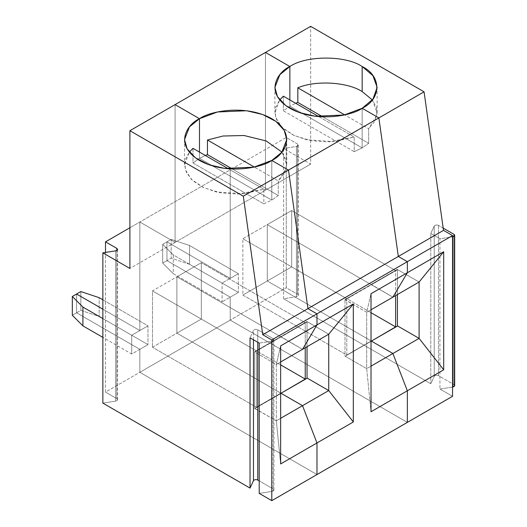 <?xml version="1.0" encoding="UTF-8"?>
<svg xmlns="http://www.w3.org/2000/svg" width="527" height="527" viewBox="0 0 527 527"><rect width="100%" height="100%" fill="white"/><g stroke="black" fill="none" stroke-linecap="round" stroke-linejoin="round"><path stroke-width="0.4" stroke-dasharray="2.63 1.98" d="M289.863 99.919L289.863 106.184L295.7 103.285L289.863 106.184L289.863 99.919L289.863 106.184L362.168 147.922L289.863 106.184L362.168 147.922L362.168 108.272L362.168 147.922L368.669 143.331L362.168 147.922L362.168 108.272L362.168 147.922L289.863 106.184L283.368 110.775L354.203 151.677L362.168 147.922L354.203 151.677L354.203 137.066L333.96 141.605L306.655 139.76L293.44 135.189L283.065 128.45L276.827 120.485L274.89 112.442L279.725 99.919L275.549 107.719L275.562 117.211L281.708 127.172L294.244 135.571L310.877 140.637L327.985 141.941L354.203 137.066L354.203 151.677L283.368 110.775L289.863 106.184L289.863 99.919M189.549 264.284L171.216 258.171L171.216 239.39L189.549 245.503L189.549 264.284L238.356 292.459L230.22 297.156L230.22 320.113L407.351 422.384L230.22 320.113L230.22 297.156L166.954 260.634L230.22 297.156L238.356 292.459L238.356 273.678L230.22 278.375L166.954 241.847L166.954 260.634L171.216 258.171L189.549 264.284L189.549 245.503L171.216 239.39L166.954 241.847L230.22 278.375L230.22 169.839L230.22 278.375L238.356 273.678L189.549 245.503L238.356 273.678L238.356 292.459L189.549 264.284M371.383 341.088L345.178 356.219L371.383 341.088M371.206 340.982L267.275 280.983L267.275 224.627L392.892 297.156L371.383 284.738L397.595 269.607L419.103 282.024L397.595 269.607L371.383 284.738L397.595 269.607L371.206 284.422L397.411 269.29L371.206 284.422L395.606 270.542L395.606 295.588L395.606 270.542L371.206 284.633L267.275 224.627L267.275 280.983L291.675 266.893L291.675 210.543L267.275 224.627L291.675 210.543L395.606 270.542L291.675 210.543L291.675 266.893L267.275 280.983L371.206 340.982L346.806 355.073L242.868 295.067L242.868 238.718L267.275 224.627L267.275 280.983L371.206 340.982L267.275 280.983L267.275 224.627L371.206 284.633L267.275 224.627L242.868 238.718L346.806 298.723L242.868 238.718L242.868 295.067L267.275 280.983L242.868 295.067L346.806 355.073L346.806 298.723L346.806 355.073L371.206 340.982M265.463 52.436L265.463 190.188L230.22 169.839L286.253 137.488L286.253 287.762L230.22 320.113L286.253 287.762L297.584 294.303C298.776 295.37 298.394 296.194 296.438 296.773L283.605 298.756L430.79 383.735L434.222 376.324C435.23 375.198 436.652 374.974 438.504 375.665L453.931 384.572L438.504 375.665L438.504 225.391C436.652 224.7 435.23 224.924 434.222 226.05L434.222 376.324L430.79 383.735L430.79 233.461L434.222 226.05L430.79 233.461L439.953 238.751L452.785 236.768L439.953 238.751L439.953 389.025L452.541 396.297L439.953 389.025L452.785 387.042L439.953 389.025L439.953 238.751L430.79 233.461L430.79 383.735L283.605 298.756L283.605 148.482L310.653 164.101L310.653 26.35L310.653 164.101L283.605 148.482L283.605 298.756L296.438 296.773L298.328 295.351L297.584 294.303L286.253 287.762L286.253 137.488L297.584 144.029L297.584 294.303L297.584 144.029L298.328 145.077L296.438 146.499L296.438 296.773L296.438 146.499L283.605 148.482L296.438 146.499C298.394 145.92 298.776 145.096 297.584 144.029L286.253 137.488L230.22 169.839L265.463 190.188L310.653 164.101L265.463 190.188L265.463 52.436M166.954 260.634L166.954 241.847L171.216 239.39L171.216 258.171L166.954 260.634L166.954 241.847L230.22 278.375L230.22 169.839L265.463 190.188L175.089 242.367L175.089 104.616L175.089 242.367L139.846 222.019L139.846 330.548L131.71 335.244L131.71 354.032L139.846 349.335L139.846 372.293L105.499 392.121L105.499 252.433L105.499 392.121L139.846 372.293L139.846 349.335L76.58 312.807L76.58 294.026L76.58 312.807L139.846 349.335L131.71 354.032L102.857 337.372L131.71 354.032L131.71 335.244L139.846 330.548L139.846 222.019L175.089 242.367L129.899 268.454L175.089 242.367L139.846 222.019L129.899 227.756L139.846 222.019L139.846 330.548L102.857 309.197L139.846 330.548L102.857 309.197L139.846 330.548L139.846 222.019L175.089 242.367L175.089 104.616L175.089 242.367L265.463 190.188L230.22 169.839L139.846 222.019L230.22 169.839L230.22 278.375L166.954 241.847L166.954 260.634L162.698 263.092L173.284 273.678L173.284 254.89L162.698 244.304L162.698 263.092L162.698 244.304L166.954 241.847L162.698 244.304L173.284 254.89L222.084 283.065L230.22 278.375L222.084 283.065L173.284 254.89L173.284 273.678L222.084 301.852L222.084 283.065L222.084 301.852L173.284 273.678L162.698 263.092L166.954 260.634L230.22 297.156L166.954 260.634M397.411 294.547L397.411 269.29L397.411 294.547M371.021 312.702L291.675 266.893L371.021 312.702M443.187 228.099L438.504 225.391L443.187 228.099M453.931 234.298L453.931 384.572L453.931 234.298M454.676 385.619L453.931 384.572M438.504 225.391L438.504 375.665C436.652 374.974 435.23 375.198 434.222 376.324L434.222 226.05C435.23 224.924 436.652 224.7 438.504 225.391M372.312 99.919L377.134 112.811L374.756 121.355L368.669 128.72L368.669 143.331L322.814 116.856L368.669 143.331L368.669 128.72L344.691 114.873L368.669 128.72L376.957 114.945L376.331 107.218L372.312 99.919M316.977 474.563L139.846 372.293L316.977 474.563L139.846 372.293L230.22 320.113L230.22 297.156L222.084 301.852L230.22 297.156L230.22 320.113L407.351 422.384L230.22 320.113L139.846 372.293L316.977 474.563M199.489 152.099L199.489 158.363L271.794 200.102L271.794 160.445L271.794 200.102L263.829 203.857L263.829 189.246L243.579 193.778L216.281 191.94L203.066 187.368L192.684 180.629L186.453 172.665L184.516 164.622L189.345 152.099L185.175 159.898L185.188 169.391L191.334 179.345L203.87 187.744L220.497 192.816L237.611 194.114L263.829 189.246L263.829 203.857L271.794 200.102L199.489 158.363L199.489 152.099L199.489 158.363L192.994 162.955L199.489 158.363L199.489 152.099M302.518 349.335L176.894 276.807L176.894 333.156L280.832 393.162L256.425 407.252L256.425 350.896L280.832 336.601L302.518 349.335L281.01 336.918L254.798 352.049L276.313 364.467L276.313 420.816L254.798 408.609L281.01 393.478L254.62 408.504L281.01 393.267L254.798 408.399L276.313 420.816L276.313 364.467L254.798 352.049L281.01 336.918L302.518 349.335M259.205 493.384L272.031 491.395C273.994 490.821 274.369 489.998 273.177 488.931L259.205 480.861L273.177 488.931L273.928 489.972L272.031 491.395L259.205 493.384M102.857 403.115L115.683 401.133C117.64 400.553 118.022 399.729 116.829 398.662L105.499 392.121L116.829 398.662L117.58 399.703L115.683 401.133L102.857 403.115M253.474 339.803L253.474 330.409L250.035 337.814L253.474 330.409L253.474 339.803M259.205 343.11L272.031 341.121L272.031 491.395L272.031 341.121L259.205 343.11M257.749 342.267L257.749 329.744C255.905 329.059 254.475 329.276 253.474 330.409C254.475 329.276 255.905 329.059 257.749 329.744L273.177 338.657C274.369 339.724 273.994 340.547 272.031 341.121L273.928 339.698L273.177 338.657L273.177 488.931L273.177 338.657L257.749 329.744L257.749 342.267M280.832 393.373L254.62 408.504L254.62 351.733L254.798 352.049L281.01 336.707L254.62 351.733L280.832 336.601L254.62 351.733L254.62 408.504L280.832 393.373M280.647 361.963L276.313 364.467L280.647 361.963M280.647 345.89L276.313 364.467L280.647 345.89M280.647 463.931L276.313 420.816L280.647 418.313L276.313 420.816L280.647 463.931M152.494 347.247L176.894 333.156L176.894 276.807L152.494 290.891L152.494 347.247L152.494 290.891L256.425 350.896L256.425 407.252L152.494 347.247L256.425 407.252L280.832 393.162L176.894 333.156L152.494 347.247M280.832 336.812L256.425 350.896L152.494 290.891L176.894 276.807L281.01 336.918L280.832 336.601L307.037 321.47L281.01 336.707L307.221 321.786L281.01 336.918L307.221 321.786L328.729 334.204L307.221 321.575L280.832 336.812L176.894 276.807L280.832 336.812L305.232 322.722L280.832 336.812M192.994 148.344L192.994 162.955L263.829 203.857L192.994 162.955L192.994 148.344M228.408 168.798L263.829 189.246L228.408 168.798M115.683 250.859L115.683 401.133L115.683 250.859M116.829 250.477L116.829 398.662L116.829 250.477M72.324 315.271L76.58 312.807L72.324 315.271M102.857 318.585L131.71 335.244L102.857 318.585M392.892 297.156L371.206 284.422L344.994 299.553L371.383 284.527L345.178 299.659L366.687 312.287L366.687 368.637L371.021 411.752L366.687 368.637L371.021 366.14L366.687 368.637L345.178 356.219L366.687 368.637L366.687 312.287L371.021 293.71L366.687 312.287L345.178 299.87L371.383 284.738L392.892 297.156M371.206 341.193L344.994 356.324L344.994 299.553L344.994 356.324L371.206 341.193M281.01 393.267L307.221 378.346L281.01 393.267M280.832 393.162L176.894 333.156L176.894 276.807L201.301 262.716L305.232 322.722L201.301 262.716L201.301 319.072L176.894 333.156L280.832 393.162M271.794 160.445L271.794 200.102L199.489 158.363L205.326 155.465L199.489 158.363L271.794 200.102L271.794 160.445M76.58 294.026L76.58 312.807L139.846 349.335L139.846 372.293L139.846 349.335L147.975 344.638L99.175 316.463L99.175 297.676L99.175 316.463L80.842 310.35L76.58 312.807L76.58 294.026M80.842 291.569L80.842 310.35L80.842 291.569M102.857 299.804L147.975 325.851L147.975 344.638L147.975 325.851L139.846 330.548L147.975 325.851L102.857 299.804M280.647 364.882L201.301 319.072L280.647 364.882M281.938 152.099L286.767 164.622L284.205 173.844L278.289 180.899L278.289 195.504L271.794 200.102L278.289 195.504L278.289 180.899L254.31 167.052L278.289 180.899L286.299 168.607L286.28 160.57L281.938 152.099M305.232 347.767L305.232 322.722L305.232 347.767M307.037 346.726L307.037 321.47L307.037 346.726M283.368 96.171L283.368 110.775L283.368 96.171M176.894 276.807L176.894 333.156L201.301 319.072L201.301 262.716L176.894 276.807M318.789 116.619L354.203 137.066L318.789 116.619M345.178 299.659L371.383 284.527L345.178 299.659M232.44 169.035L278.289 195.504L232.44 169.035M139.846 349.335L76.58 312.807L80.842 310.35L99.175 316.463L147.975 344.638L139.846 349.335M371.021 309.784L366.687 312.287L371.021 309.784M298.328 145.077L298.328 295.351M377.141 112.442L377.141 87.396M273.928 489.972L273.928 339.698M184.516 139.576L184.516 164.622M117.58 399.703L117.58 249.429M286.767 164.622L286.767 139.576M274.89 87.396L274.89 112.442"/><path stroke-width="0.79" d="M297.827 87.818C315.561 80.091 347.464 81.955 362.168 91.573L362.168 66.527C345.896 55.269 306.134 55.269 289.863 66.527L289.863 99.919L289.863 66.527L265.463 52.436L310.653 26.35L424.064 91.83L378.873 117.916L362.168 108.272L378.873 117.916L398.32 256.458L378.873 117.916L424.064 91.83L443.503 230.365L398.32 256.458L407.351 261.675L398.32 256.458L443.503 230.365L424.064 91.83L310.653 26.35L265.463 52.436L289.863 66.527C306.134 55.269 345.896 55.269 362.168 66.527C381.667 75.921 381.667 98.878 362.168 108.272L372.938 99.122L377.141 87.396L372.938 75.677L362.168 66.527L362.168 91.573L372.312 99.919L362.168 91.573C347.464 81.955 315.561 80.091 297.827 87.818L297.827 102.429L297.827 87.818L344.691 114.873L297.827 87.818M295.7 103.285L297.827 102.429L295.7 103.285M407.351 422.384L407.351 390.777L392.892 353.505L371.383 341.088L397.595 325.956L371.383 341.088L392.892 353.505L419.103 338.374L397.595 325.956L419.103 338.374L392.892 353.505L407.351 390.777L407.351 422.384L452.541 396.297L452.541 235.582L443.503 230.365L452.541 235.582L407.351 261.675L452.541 235.582L452.541 396.297L271.794 500.65L259.205 493.384L271.794 500.65L271.794 339.941L262.756 334.724L243.309 196.182L129.899 130.703L129.899 268.454L102.857 252.841L102.857 403.115L250.035 488.088L102.857 403.115L102.857 252.841L129.899 268.454L129.899 130.703L175.089 104.616L199.489 118.707L199.489 152.099L199.489 118.707L175.089 104.616L129.899 130.703L243.309 196.182L288.5 170.096L307.939 308.631L316.977 313.848L316.977 324.909L302.518 349.335L280.647 361.963L302.518 349.335L316.977 324.909L316.977 313.848L307.939 308.631L288.5 170.096L271.794 160.445L288.5 170.096L243.309 196.182L262.756 334.724L307.939 308.631L262.756 334.724L271.794 339.941L316.977 313.848L271.794 339.941L271.794 500.65L316.977 474.563L316.977 442.957L316.977 474.563L316.977 442.957L280.647 463.931L280.647 345.89L316.977 324.909L280.647 345.89L280.647 463.931L316.977 442.957L302.518 405.685L316.977 442.957L302.518 405.685L281.01 393.267L302.518 405.685L280.647 418.313L302.518 405.685L281.01 393.267L280.647 393.478L281.01 393.267L302.518 405.685L328.729 390.553L307.221 378.136L281.01 393.267L307.221 378.136L328.729 390.553L302.518 405.685L316.977 442.957L316.977 474.563L407.351 422.384L407.351 390.777L443.688 369.802L407.351 390.777L407.351 422.384M371.206 341.193L371.021 340.877L371.206 341.193L395.606 326.898L371.206 341.193M392.892 297.156L407.351 272.736L407.351 261.675L407.351 272.736L443.688 251.754L443.688 369.802L419.103 338.374L443.688 369.802L443.688 251.754L407.351 272.736L392.892 297.156L419.103 282.024L443.688 251.754L419.103 282.024L371.021 309.784L392.892 297.156L407.351 272.736L392.892 297.156M395.606 295.588L395.606 326.898L371.021 312.702L395.606 326.898L395.606 295.588M397.411 326.061L397.411 294.547L397.411 326.061M419.103 282.024L419.103 338.374L419.103 282.024M453.931 384.572C455.124 385.639 454.742 386.462 452.785 387.042L452.785 236.768C454.742 236.188 455.124 235.365 453.931 234.298L443.187 228.099L453.931 234.298L454.676 235.345L452.541 236.807L452.785 387.042L454.676 385.619L454.676 235.345M322.814 116.856L297.827 102.429L322.814 116.856M105.499 252.433L105.499 241.847L129.899 227.756L105.499 241.847L116.829 248.388C118.022 249.455 117.64 250.279 115.683 250.859L102.857 252.841L115.683 250.859L117.58 249.429L116.829 248.388L116.829 250.477L116.829 248.388L105.499 241.847L105.499 252.433M76.58 294.026L102.857 309.197L76.58 294.026L72.324 296.484L80.842 291.569L99.175 297.676L102.857 299.804L99.175 297.676L80.842 291.569L76.58 294.026L102.857 309.197L76.58 294.026M259.205 480.861L257.749 480.018C255.905 479.333 254.475 479.55 253.474 480.683L250.035 488.088L253.474 480.683L253.474 339.803L253.474 480.683C254.475 479.55 255.905 479.333 257.749 480.018L257.749 342.267L257.749 480.018L259.205 480.861M250.035 337.814L250.035 488.088L250.035 337.814L259.205 343.11L259.205 493.384L259.205 343.11L250.035 337.814M271.794 160.445C262.67 167.388 226.742 175.61 199.489 160.445C173.225 144.714 187.46 123.97 199.489 118.707L189.509 126.855L184.516 139.576L187.098 148.838L195.385 157.771L208.738 164.674L224.706 168.409L253.764 167.178L271.794 160.445L281.774 152.296L286.767 139.576L284.185 130.314L275.898 121.381L262.545 114.478L246.577 110.742L217.519 111.974L199.489 118.707L175.089 104.616L265.463 52.436L289.863 66.527L289.863 99.919L289.863 66.527L279.883 74.676L274.89 87.396L277.472 96.658L285.759 105.591L299.112 112.495L315.08 116.23L344.138 114.998L362.168 108.272L378.873 117.916L398.32 256.458L407.351 261.675L407.351 272.736L407.351 261.675L316.977 313.848L307.939 308.631L288.5 170.096L271.794 160.445L288.5 170.096L307.939 308.631L398.32 256.458L378.873 117.916L288.5 170.096L378.873 117.916L362.168 108.272C353.044 115.215 317.116 123.43 289.863 108.272C263.605 92.535 277.841 71.791 289.863 66.527L265.463 52.436L175.089 104.616L199.489 118.707L199.489 152.099L199.489 118.707C208.613 111.764 244.541 103.542 271.794 118.707C298.058 134.438 283.816 155.182 271.794 160.445M189.345 152.099L192.994 148.344L228.408 168.798L192.994 148.344L189.345 152.099M102.857 337.372L82.904 325.857L72.324 315.271L72.324 296.484L82.904 307.07L102.857 318.585L82.904 307.07L82.904 325.857L102.857 337.372M82.904 307.07L72.324 296.484L72.324 315.271L82.904 325.857L82.904 307.07M371.383 341.088L392.892 353.505L407.351 390.777L392.892 353.505L371.021 366.14L392.892 353.505L371.383 341.088L371.021 341.298L371.383 341.088M280.832 393.373L305.232 379.078L280.647 364.882L305.232 379.078L305.232 347.767L305.232 379.078L280.832 393.373M302.518 349.335L316.977 324.909L316.977 313.848L316.977 324.909L302.518 349.335L328.729 334.204L353.314 303.934L316.977 324.909L353.314 303.934L353.314 421.975L316.977 442.957L353.314 421.975L328.729 390.553L353.314 421.975L353.314 303.934L328.729 334.204L302.518 349.335M205.326 155.465L207.454 154.609L207.454 139.998L223.066 136.012L244.041 135.505L266.194 140.953L281.938 152.099L266.194 140.953L244.041 135.505L223.066 136.012L207.454 139.998L207.454 154.609L232.44 169.035L207.454 154.609L205.326 155.465M371.021 411.752L407.351 390.777L371.021 411.752L371.021 293.71L407.351 272.736L371.021 293.71L371.021 411.752M307.037 378.241L307.037 346.726L307.037 378.241M279.725 99.919L283.368 96.171L318.789 116.619L283.368 96.171L279.725 99.919M254.31 167.052L207.454 139.998L254.31 167.052M328.729 334.204L328.729 390.553L328.729 334.204M307.939 308.631L316.977 313.848L407.351 261.675L398.32 256.458L307.939 308.631"/></g></svg>
